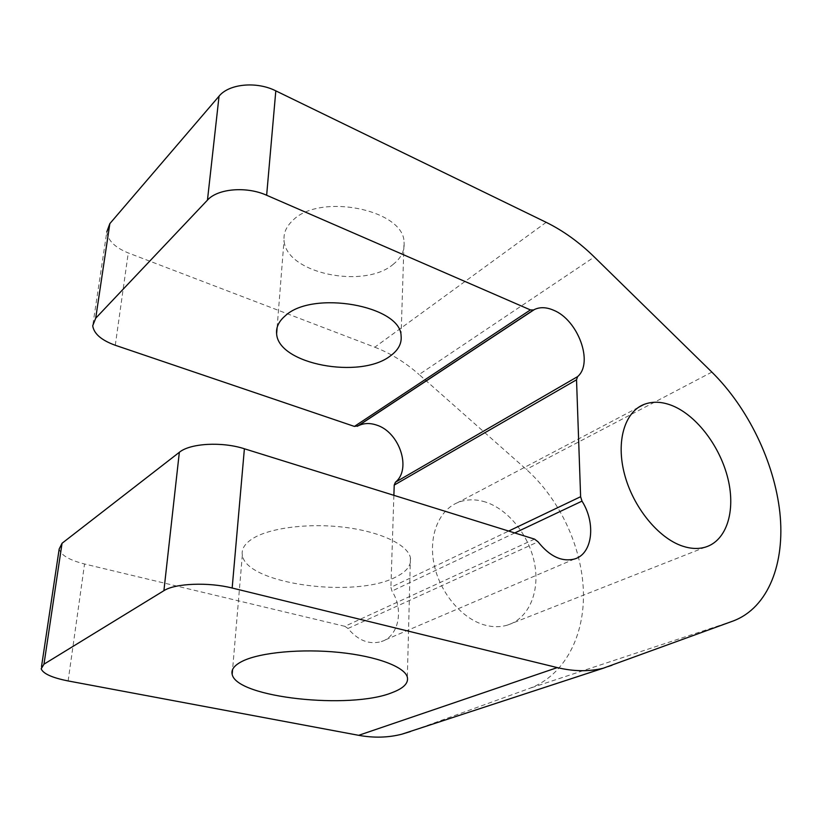 <?xml version="1.0" encoding="UTF-8"?>
<svg xmlns="http://www.w3.org/2000/svg" width="822" height="822" viewBox="0 0 822 822"><rect width="100%" height="100%" fill="white"/><g stroke="black" fill="none" stroke-linecap="round" stroke-linejoin="round"><path stroke-width="0.62" stroke-dasharray="4.11 3.08" d="M393.543 264.047C364.516 289.663 285.265 273.366 284.052 240.147C283.498 233.119 286.292 226.656 292.427 220.779C319.008 192.471 403.797 209.497 404.044 242.038C404.845 250.391 401.342 257.728 393.543 264.047M395.701 577.075C355.402 598.663 245.932 584.195 242.336 555.086C241.298 549.065 244.812 543.517 252.888 538.441C270.233 527.693 309.514 522.813 345.394 527.416C381.326 531.968 407.876 544.986 410.414 557.727C411.678 565.187 406.777 571.629 395.701 577.075M485.566 502.067C475.691 498.933 466.413 499.098 457.731 502.581C438.475 510.421 428.015 536.828 434.304 565.31C440.469 593.782 462.694 619.521 485.648 625.285C493.447 627.248 500.783 627.165 507.657 625.039C528.947 618.35 539.962 591.686 534.598 563.707C529.327 535.708 508.674 509.548 485.566 502.067M534.536 539.119L344.85 626.323L347.994 628.481C358.022 640.492 369.119 644.859 381.285 641.612C398.773 636.413 404.034 609.585 391.95 591.08L390.902 587.309L508.684 531.063M344.85 626.323L84.553 563.995C69.336 560.121 60.879 555.138 59.174 549.034M612.143 665.522L410.384 731.57L529.707 688.333C564.848 675.335 584.956 635.468 583.384 590.802C581.668 546.003 559.35 498.8 526.316 469.393L419.086 374.534L594.316 256.998M546.178 222.33L374.791 347.203L128.253 252.94C114.988 247.525 107.836 240.486 106.819 231.825L92.711 325.779M393.882 495.317L390.902 587.309M374.791 347.203C390.645 353.347 405.421 362.461 419.086 374.534M514.747 532.954L391.95 591.08M347.994 628.481L538.061 541.821M733.296 620.939L529.707 688.333M711.873 372.109L526.316 469.393M68.123 680.945L84.553 563.995M115.286 345.271L128.253 252.94M277.117 327.526L284.052 240.147M242.336 555.086L232.585 669.55M638.427 407.373L457.731 502.581M574.465 559.022L381.285 641.612M705.368 547.133L507.657 625.039M410.414 557.727L407.332 677.123M41.532 666.488L41.182 668.81M401.085 335.725L404.044 242.038"/><path stroke-width="1.23" d="M390.286 355.967C360.324 379.456 278.226 364.372 276.624 333.773C275.987 327.29 278.833 321.34 285.142 315.915C312.504 289.806 400.746 305.733 401.085 335.725C401.937 343.432 398.341 350.172 390.286 355.967M242.85 660.991C234.517 665.049 230.961 669.509 232.174 674.369C236.592 697.796 350.408 709.756 392.145 692.607C403.623 688.281 408.688 683.123 407.332 677.123C404.619 666.848 376.815 656.233 339.229 652.411C301.695 648.558 260.718 652.37 242.85 660.991M672.766 405.852C662.347 401.588 652.781 401.105 644.058 404.414C624.73 411.863 615.781 441.188 624.525 474.243C633.146 507.266 658.401 538.225 682.65 546.147C690.881 548.849 698.464 549.178 705.368 547.133C726.771 540.671 735.782 510.955 728.004 478.938C720.308 446.901 697.128 415.994 672.766 405.852M395.433 482.216L577.589 376.63L576.53 379.795L394.221 485.083L395.433 482.216C411.884 469.033 399.379 431.879 376.466 425.036C369.859 422.837 363.817 423.063 358.341 425.745L354.405 426.423L530.406 309.915L533.591 309.956L357.447 426.228M577.589 376.63C593.844 362.851 578.041 319.861 553.525 310.202C546.424 307.14 540.085 306.904 534.506 309.473L533.591 309.956M244.391 448.771L232.164 588.028C208.459 581.966 175.004 583.322 163.907 590.679L179.34 452.295C190.139 443.264 221.971 441.465 244.391 448.771L534.536 539.119L538.061 541.821C549.651 556.391 561.786 562.125 574.465 559.022C592.631 553.956 596.125 523.224 581.997 501.132L514.747 532.954M41.532 666.488L59.174 549.034L62.051 543.27L43.977 664.176L41.182 668.81C43.176 673.732 52.156 677.77 68.123 680.945L358.68 735.32L557.295 667.598C573.633 671.502 588.912 671.718 603.143 668.255L733.296 620.939C768.375 607.674 785.267 563.204 779.873 512.651C774.314 461.913 747.866 407.568 711.873 372.109L594.316 256.998C579.243 242.264 563.193 230.705 546.178 222.33L275.812 90.862L266.647 195.256L530.406 309.915M179.34 452.295L62.051 543.27M163.907 590.679L43.977 664.176M232.164 588.028L557.295 667.598M106.819 231.825L109.84 223.625L95.701 318.217L92.711 325.779C93.914 333.763 101.445 340.267 115.286 345.271L354.405 426.423M266.647 195.256C246.538 186.111 217.645 188.557 207.463 200.116L219.053 96.174L109.84 223.625M219.053 96.174C228.958 83.772 256.649 81.111 275.812 90.862M207.463 200.116L95.701 318.217M394.221 485.083L393.882 495.317M576.53 379.795L580.62 496.714L581.997 501.132M410.384 731.57L401.711 734.231C388.066 737.694 373.722 738.053 358.68 735.32M508.684 531.063L580.62 496.714M276.624 333.773L277.117 327.526M232.585 669.55L232.174 674.369M644.058 404.414L638.427 407.373M534.506 309.473L358.341 425.745M533.447 310.028L357.303 426.31M603.143 668.255L401.711 734.231"/></g></svg>

